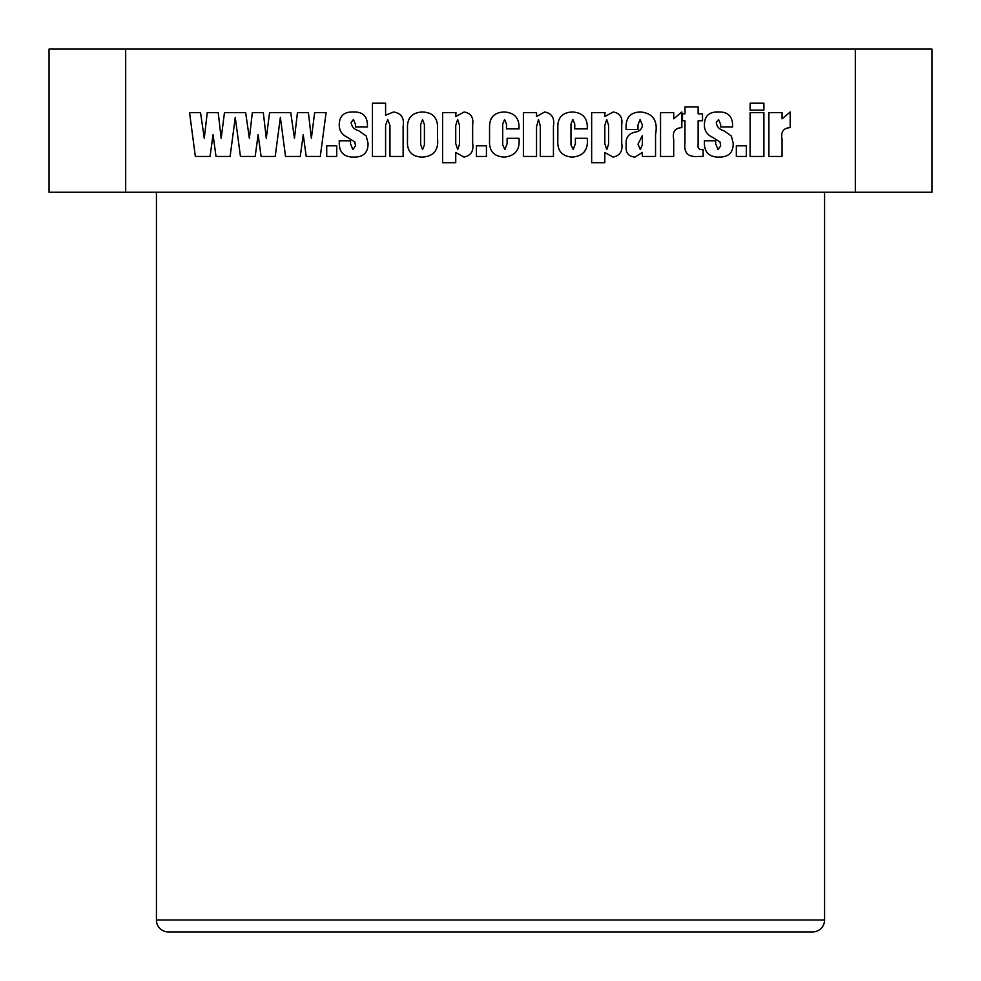 <?xml version="1.0" encoding="UTF-8"?>
<svg xmlns="http://www.w3.org/2000/svg" width="981" height="981" viewBox="0 0 981 981"><rect width="100%" height="100%" fill="white"/><g stroke="black" fill="none" stroke-linecap="round" stroke-linejoin="round"><path stroke-width="1.47" d="M156.433 192.227L156.433 920.019A11.931 11.931 0 0 0 168.364 931.95L812.636 931.95A11.931 11.931 0 0 0 824.567 920.019L824.567 192.227M372.437 103.213L385.594 103.213L385.594 115.206L393.602 111.981C401.278 113.232 404.454 118.014 403.13 126.328L403.13 156.445L389.972 156.445L389.972 125.531L387.777 119.498L385.594 125.09L385.594 156.445L372.437 156.445L372.437 103.213M442.59 112.607L455.957 112.607L455.736 116.58L464.123 111.981C470.88 113.207 473.725 117.475 472.646 124.808L472.646 143.14C473.909 151 471.015 155.636 463.964 157.083L455.736 152.472L455.736 162.711L442.59 162.711L442.59 112.607M504.16 111.981C514.62 112.619 519.574 118.26 518.998 128.891L506.466 128.891L506.466 123.937L504.565 119.498L502.713 124.047L502.713 144.845L504.921 149.566L507.103 143.606L507.103 138.284L518.998 138.284C520.138 149.713 515.246 155.979 504.332 157.083C493.786 156.555 488.869 150.853 489.556 139.964L489.556 127.591C489.286 117.622 494.154 112.423 504.16 111.981M572.426 111.981C582.898 112.619 587.84 118.26 587.263 128.891L574.743 128.891L574.743 123.937L572.83 119.498L570.979 124.047L570.979 144.845L573.198 149.566L575.369 143.606L575.369 138.284L587.263 138.284C588.404 149.713 583.511 155.979 572.597 157.083C562.052 156.555 557.134 150.853 557.833 139.964L557.833 127.591C557.564 117.622 562.42 112.423 572.426 111.981M637.993 124.918L637.993 129.517L626.099 129.517L626.099 126.623C626.123 116.984 631.041 112.104 640.838 111.981C653.199 113.428 658.104 120.945 655.541 134.532L655.541 156.445L642.383 156.445L642.383 152.435L634.989 157.083C628.686 156.531 625.719 153.011 626.099 146.537L626.099 142.944C626.074 137.095 629.066 133.49 635.087 132.116C639.661 131.368 642.089 129.002 642.383 125.016L640.09 119.498L637.993 124.918M684.971 106.966L698.129 106.966L698.129 113.857L702.506 113.857L702.506 120.749L698.129 120.749L698.129 144.232C697.454 148.327 699.134 150.093 703.132 149.566L703.132 156.445L697.565 156.445C687.926 157.156 683.732 152.644 684.971 142.932L684.971 120.749L682.469 120.749L682.469 113.857L684.971 113.857L684.971 106.966M736.326 145.801L746.357 145.801L746.357 156.445L736.326 156.445L736.326 145.801M750.109 112.607L763.892 112.607L763.892 156.445L750.109 156.445L750.109 112.607M211.369 146.905L210.069 156.445L195.342 156.445L189.554 112.607L200.541 112.607L204.269 138.309L207.249 112.607L218.211 112.607L221.179 138.309L224.465 112.607L245.642 112.607L249.37 138.309L252.338 112.607L263.3 112.607L266.28 138.309L269.567 112.607L290.732 112.607L294.459 138.309L297.439 112.607L308.402 112.607L311.369 138.309L314.656 112.607L326.084 112.607L320.296 156.445L306.207 156.445L303.227 134.679L300.26 156.445L285.532 156.445L280.37 117.352L275.207 156.445L261.105 156.445L258.138 134.679L255.158 156.445L240.443 156.445L235.268 117.352L230.106 156.445L216.016 156.445L213.036 134.679L211.369 146.905M125.678 192.227L125.678 49.05L855.322 49.05L855.322 192.227L49.05 192.227L49.05 49.05L125.678 49.05M326.722 145.801L336.741 145.801L336.741 156.445L326.722 156.445L326.722 145.801M768.896 112.607L782.053 112.607L782.053 118.824L790.196 111.981L790.196 127.64C783.341 128.021 780.631 131.932 782.053 139.376L782.053 156.445L768.896 156.445L768.896 112.607M750.109 103.213L763.892 103.213L763.892 110.105L750.109 110.105L750.109 103.213M732.574 124.428L732.574 127.015L720.679 127.015L720.679 124.464L718.57 119.498L716.289 122.466C716.755 126.708 719.294 129.467 723.904 130.743L731.409 136.077L733.199 143.361C733.273 152.521 728.662 157.095 719.367 157.083C709.41 157.291 704.419 152.57 704.395 142.919L704.395 140.798L715.664 140.798L715.664 143.68L717.994 149.566L720.679 145.875L719.98 141.951L712.513 137.266C707.117 134.814 704.407 130.694 704.395 124.906C704.468 116.089 709.055 111.773 718.166 111.981C727.35 111.638 732.157 115.783 732.574 124.428M660.544 112.607L673.702 112.607L673.702 118.824L681.844 111.981L681.844 127.64C674.989 128.021 672.279 131.932 673.702 139.376L673.702 156.445L660.544 156.445L660.544 112.607M591.653 112.607L605.019 112.607L604.799 116.58L613.186 111.981C619.943 113.207 622.788 117.475 621.709 124.808L621.709 143.14C622.972 151 620.078 155.636 613.039 157.083L604.799 152.472L604.799 162.711L591.653 162.711L591.653 112.607M523.388 112.607L536.533 112.607L536.533 116.518L544.663 111.981C551.776 113.33 554.706 117.953 553.443 125.838L553.443 156.445L540.298 156.445L540.298 126.022L538.508 119.498L536.533 126.745L536.533 156.445L523.388 156.445L523.388 112.607M476.41 145.801L486.429 145.801L486.429 156.445L476.41 156.445L476.41 145.801M422.124 111.981C432.584 112.288 437.734 117.646 437.575 128.045L437.575 138.713C438.63 150.105 433.663 156.224 422.676 157.083C411.762 156.923 406.71 151.282 407.507 140.16L407.507 129.002C406.894 118.333 411.762 112.668 422.124 111.981M367.421 124.428L367.421 127.015L355.527 127.015L355.527 124.464L353.418 119.498L351.149 122.466C351.615 126.708 354.153 129.467 358.752 130.743L366.269 136.077L368.059 143.361C368.12 152.521 363.51 157.095 354.227 157.083C344.27 157.291 339.267 152.57 339.242 142.919L339.242 140.798L350.511 140.798L350.511 143.68L352.841 149.566L355.527 145.875L354.828 141.951L347.36 137.266C341.977 134.814 339.267 130.694 339.242 124.906C339.316 116.089 343.914 111.773 353.025 111.981C362.21 111.638 367.004 115.783 367.421 124.428M855.322 49.05L931.95 49.05L931.95 192.227L855.322 192.227M642.383 144.648L642.383 135.525L637.993 144.109L640.299 149.566L642.383 144.648M608.563 144.207L608.563 125.31L606.736 119.498L604.799 125.31L604.799 143.582L606.773 149.566L608.563 144.207M459.5 144.207L459.5 125.31L457.673 119.498L455.736 125.31L455.736 143.582L457.71 149.566L459.5 144.207M424.417 144.98L424.417 124.648L422.578 119.498L420.665 124.648L420.665 144.538L422.541 149.566L424.417 144.98M156.433 920.019L824.567 920.019"/></g></svg>
